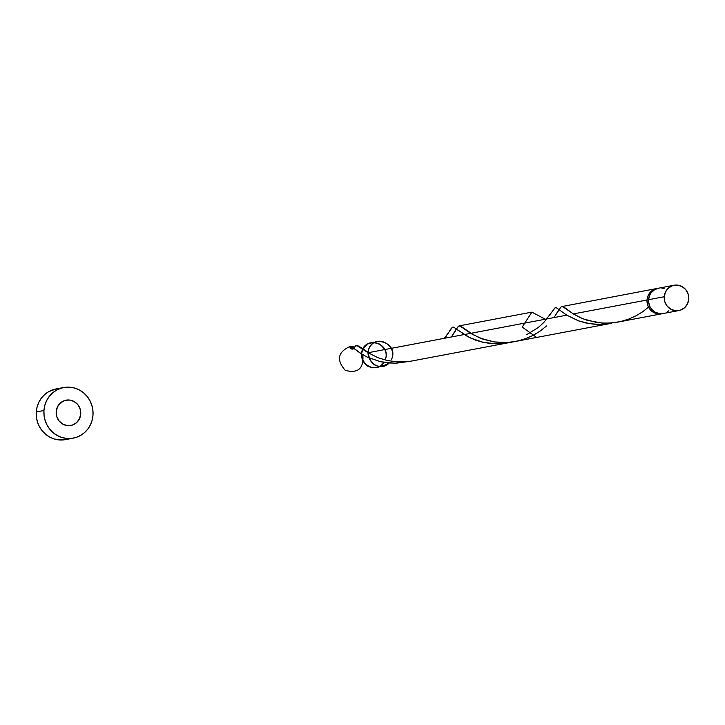 <?xml version="1.0" encoding="UTF-8"?>
<svg xmlns="http://www.w3.org/2000/svg" width="725" height="725" viewBox="0 0 725 725"><rect width="100%" height="100%" fill="white"/><g stroke="black" fill="none" stroke-linecap="round" stroke-linejoin="round"><path stroke-width="1.09" d="M674.096 285.251L658.427 288.215A12.878 12.271 79.3 0 0 648.558 299.706L664.227 296.743A12.878 12.271 -100.7 0 1 674.096 285.251A12.878 12.271 -100.7 0 1 688.75 299.072L688.161 294.078L685.796 289.674L682.007 286.52L677.386 285.097L672.628 285.632L668.45 288.024L665.505 291.93L664.227 296.743L664.816 301.736L667.19 306.14L670.969 309.294L675.591 310.717L680.358 310.182L684.527 307.79L687.472 303.884L688.75 299.072A12.878 12.271 -100.7 0 1 678.881 310.563A12.878 12.271 -100.7 0 1 664.227 296.743L648.558 299.706L648.621 302.225L650.135 307.019L651.521 309.104L655.3 312.257L659.931 313.68L664.689 313.146M63.682 387.513L55.988 388.972A25.765 24.541 79.3 0 0 36.25 411.954L43.944 410.504A25.765 24.541 -100.7 0 1 63.682 387.513A25.765 24.541 -100.7 0 1 92.99 415.162A25.765 24.541 -100.7 0 1 73.252 438.145A25.765 24.541 -100.7 0 1 43.944 410.504L36.25 411.954A25.765 24.541 79.3 0 0 65.558 439.604L73.252 438.145M561.358 306.684L563.869 307.047L573.33 313.925L647.026 299.996L573.33 313.925L580.961 317.976L587.196 320.323L601.822 323.051L609.788 323.078L617.845 322.099L661.68 313.816A12.878 12.271 -100.7 0 1 647.026 299.996A12.878 12.271 -100.7 0 1 656.895 288.505A12.878 12.271 -100.7 0 1 657.666 288.378M662.442 313.644A12.878 12.271 -100.7 0 1 661.68 313.816M530.12 336.808L530.745 336.518M458.807 326.042L460.873 326.223L472.292 334.279L483.013 339.209L494.042 341.901L506.331 342.526L514.75 341.584L536.672 337.442L522.217 327.066L531.887 312.131L545.263 319.227M457.593 327.292L458.218 326.522M444.416 338.294L452.482 327.165L453.778 327.202L458.363 330.437L456.252 329.005L451.43 336.962L455.255 331.144M410.722 361.213L611.483 323.305L599.049 324.428L589.389 323.622L578.26 320.758L566.787 315.157L368.092 352.722L377.952 357.706L387.386 360.561L398.161 361.929L410.722 361.213M356.464 345.308L368.092 352.722L566.787 315.157L578.876 320.976L585.791 322.942L593.367 324.138L601.369 324.401L611.483 323.305M656.895 288.505L562.482 306.448M559.999 308.207L559.038 309.765M526.622 334.705L538.186 327.564L543.813 322.498L555.105 307.772L556.392 307.808L560.978 311.043L558.875 309.602L554.045 317.568L558.486 310.708M56.206 411.664A12.878 12.271 79.3 0 0 67.57 425.638A12.878 12.271 79.3 0 0 80.729 413.993A12.878 12.271 79.3 0 0 69.364 400.019A12.878 12.271 79.3 0 0 56.206 411.664A12.878 12.271 79.3 0 0 67.57 425.638A12.878 12.271 79.3 0 0 80.729 413.993A12.878 12.271 79.3 0 0 69.364 400.019A12.878 12.271 79.3 0 0 56.206 411.664L57.483 406.852L60.429 402.955L64.607 400.553L69.364 400.019L73.986 401.442L77.774 404.595L80.14 409L80.729 413.993L79.451 418.805L76.506 422.711L72.328 425.113L67.57 425.638L62.948 424.216L59.169 421.062L56.795 416.657L56.206 411.664M368.092 352.722L566.787 315.157L368.092 352.722C370.792 366.107 377.816 369.542 389.153 363.017C379.229 373.81 361.802 358.358 370.294 346.287C378.432 333.962 397.925 346.378 391.391 359.727C399.928 342.146 369.252 332.911 368.092 352.722L357.144 345.227L354.743 347.03L350.809 346.496A12.878 12.271 -100.7 0 1 354.743 347.03L350.809 346.496A12.878 12.271 -100.7 0 1 354.743 347.03L350.809 346.496A12.878 12.271 -100.7 0 1 354.743 347.03A2.574 2.456 -100.7 0 1 354.135 348.308M355.341 346.206L355.957 345.589M560.978 311.043L566.787 315.157L556.419 307.817L555.087 307.781L553.148 309.91M552.495 310.998L551.743 312.285M550.873 313.744L549.867 315.366M508.877 342.698L495.601 343.813L482.388 342.155L475.355 340.052L467.435 336.472L453.796 327.211L452.463 327.174L450.533 329.313M449.881 330.392L449.128 331.678M448.258 333.138L447.243 334.76M446.074 336.527L444.733 338.403M409.743 361.331L394.835 363.216L380.598 361.739L367.004 356.999L360.089 353.012L351.933 346.985L349.858 346.568L352.848 347.592L361.548 353.954L367.566 357.271L380.553 361.73L388.129 362.926L396.131 363.198L409.498 361.394M663.148 313.436L658.391 313.97L653.76 312.548L649.981 309.394L647.615 304.989L647.026 299.996L648.032 295.764L650.361 292.148L653.714 289.592L657.72 288.378M43.944 410.504L44.071 415.543L45.131 420.482L47.08 425.122L49.862 429.3L53.351 432.834L57.429 435.607L61.924 437.501L66.673 438.444L71.494 438.407L76.198 437.383L80.602 435.426L84.544 432.589L87.861 429.001L90.435 424.787L92.166 420.11L92.99 415.162L92.863 410.114L91.803 405.175L89.855 400.535L87.073 396.367L83.583 392.823L79.505 390.059L75.01 388.156L70.262 387.213L65.44 387.25L60.737 388.274L56.332 390.24L52.399 393.068L49.073 396.666L46.5 400.88L44.769 405.547L43.944 410.504M56.088 388.953L48.638 391.69L44.696 394.527L41.379 398.116L38.806 402.33L37.075 407.006L36.25 411.954L36.368 417.002L37.428 421.941L39.386 426.581L42.168 430.75L45.657 434.293L49.735 437.057L54.23 438.951L58.979 439.903L63.8 439.867L68.503 438.843M666.891 312.167L668.858 310.744M664.091 288.532L661.717 288.061M659.306 288.079L654.757 289.574L651.123 292.782L649.836 294.894L648.558 299.706A12.878 12.271 79.3 0 0 663.212 313.526L678.881 310.563M354.425 347.9L352.142 349.106L350.547 348.281L349.858 346.568C337.823 352.06 336.273 359.981 345.218 370.33C358.087 373.737 363.959 368.536 362.817 354.733C363.959 368.536 358.087 373.737 345.218 370.33C336.273 359.981 337.823 352.06 349.858 346.568C337.823 352.06 336.273 359.981 345.218 370.33C358.087 373.737 363.959 368.536 362.817 354.733C363.959 368.536 358.087 373.737 345.218 370.33C336.273 359.981 337.823 352.06 349.858 346.568A2.574 2.456 -100.7 0 0 353.882 348.553M458.363 330.437L470.181 337.877L483.167 342.336L490.743 343.532L498.755 343.795L512.122 342.001M648.503 307.146L642.54 311.859L636.024 315.801L628.738 319.072L620.908 321.456L612.788 322.833L604.659 323.178L596.793 322.516L582.864 318.782L573.33 313.925L562.382 306.43L561.177 306.811L559.138 309.593M546.541 325.951L539.917 331.252L533.401 335.204L526.123 338.466L518.293 340.85L510.173 342.236L502.035 342.572L494.169 341.919L480.24 338.176L469.845 332.766L459.768 325.833L458.553 326.214L456.514 328.996M385.627 358.875C389.823 344.447 368.508 335.784 362.645 349.532C356.383 363.08 376.248 375.015 384.06 362.4C376.248 375.015 356.383 363.08 362.645 349.532C368.508 335.784 389.823 344.447 385.627 358.875C390.866 341.538 362.373 335.711 361.548 353.954L362.074 358.73L365.844 364.766L372.079 367.82L376.674 367.675L380.861 365.781L384.06 362.4L380.861 365.781L376.674 367.675L372.079 367.82L367.738 366.188L364.24 363.007L362.074 358.73L361.548 353.954L362.718 349.377L367.194 344.157L373.692 342.254L380.217 344.257L384.803 349.559M350.809 346.496L354.743 347.03L350.809 346.496M459.315 325.842L531.887 312.131M355.739 349.84L354.09 348.353M368.563 352.631L360.443 347.148M471.187 333.228L463.058 327.754"/></g></svg>
